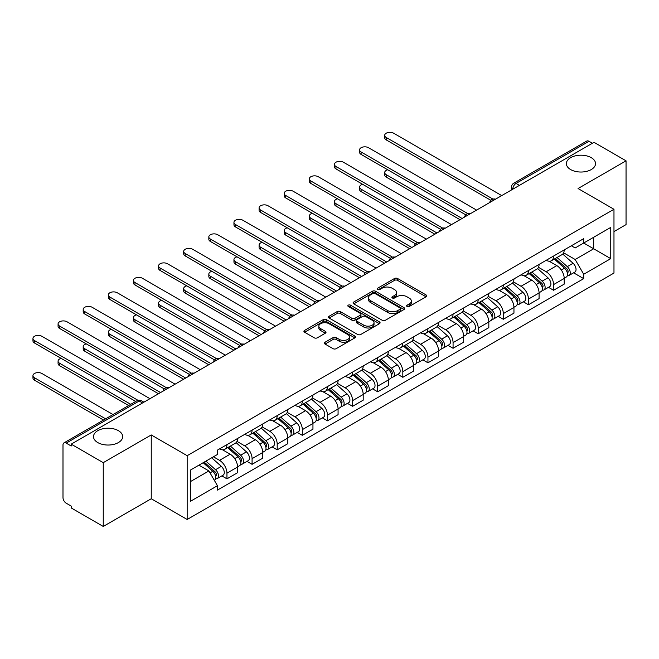 <?xml version="1.0" encoding="UTF-8"?>
<svg xmlns="http://www.w3.org/2000/svg" width="659" height="659" viewBox="0 0 659 659"><rect width="100%" height="100%" fill="white"/><g stroke="black" fill="none" stroke-linecap="round" stroke-linejoin="round"><path stroke-width="0.99" d="M407.056 306.468A1.565 0.906 0 0 0 409.272 306.468L426.068 296.772A2.232 1.293 0 0 0 426.719 295.858A2.232 1.293 0 0 0 426.068 294.944L397.608 278.518A2.232 1.293 0 0 0 394.453 278.518L377.648 288.214A1.565 0.906 0 0 0 377.195 288.856A1.565 0.906 0 0 0 377.648 289.49A1.565 0.906 0 0 0 379.864 289.49L382.039 288.238A7.158 4.127 0 0 1 392.154 288.238L394.527 289.606A7.158 4.127 0 0 1 396.627 292.53A7.158 4.127 0 0 1 394.527 295.446L392.352 296.698A1.565 0.906 0 0 0 391.899 297.341A1.565 0.906 0 0 0 392.352 297.983A1.565 0.906 0 0 0 394.568 297.983L396.743 296.723A7.158 4.127 0 0 1 406.858 296.723L409.231 298.09A7.158 4.127 0 0 1 411.323 301.015A7.158 4.127 0 0 1 409.231 303.939L407.056 305.191A1.565 0.906 0 0 0 406.595 305.825A1.565 0.906 0 0 0 407.056 306.468L407.056 305.191M118.398 430.673A14.58 8.419 0 0 0 102.507 428.844A14.58 8.419 0 0 0 93.512 436.62A14.58 8.419 0 0 0 97.779 442.576A14.58 8.419 0 0 0 113.669 444.397A14.58 8.419 0 0 0 122.665 436.62A14.58 8.419 0 0 0 118.398 430.673M591.263 157.666A14.58 8.419 0 0 0 575.373 155.837A14.58 8.419 0 0 0 566.378 163.613A14.58 8.419 0 0 0 570.645 169.569A14.58 8.419 0 0 0 586.535 171.389A14.58 8.419 0 0 0 595.53 163.613A14.58 8.419 0 0 0 591.263 157.666M325.052 342.227A2.232 1.293 0 0 0 324.393 343.133A2.232 1.293 0 0 0 325.052 344.047L333.034 348.66A2.232 1.293 0 0 0 336.197 348.66L354.847 337.886A2.232 1.293 0 0 0 355.506 336.98A2.232 1.293 0 0 0 354.847 336.065L326.394 319.631A2.232 1.293 0 0 0 323.231 319.631L304.573 330.406A2.232 1.293 0 0 0 303.923 331.32A2.232 1.293 0 0 0 304.573 332.227L314.219 337.795A2.232 1.293 0 0 0 317.383 337.795L325.365 333.19A2.232 1.293 0 0 0 326.016 332.276A2.232 1.293 0 0 0 325.365 331.362L320.579 328.602A5.98 3.452 0 0 1 318.832 326.164A5.98 3.452 0 0 1 322.523 322.968A5.98 3.452 0 0 1 329.039 323.717L347.771 334.533A5.98 3.452 0 0 1 349.525 336.98A5.98 3.452 0 0 1 345.835 340.168A5.98 3.452 0 0 1 339.319 339.418L336.197 337.614A2.232 1.293 0 0 0 333.034 337.614L325.052 342.227L325.052 344.047M187.164 455.682L151.249 434.948L103.257 462.659L71.205 444.15L593.998 142.319L626.05 160.829L578.058 188.532L613.974 209.274L187.164 455.682L187.164 519.473L613.974 273.057L613.974 209.274M382.195 320.274A2.232 1.293 0 0 0 385.358 320.274L404.016 309.499A2.232 1.293 0 0 0 404.667 308.593A2.232 1.293 0 0 0 404.016 307.679L375.556 291.245A2.232 1.293 0 0 0 372.393 291.245L353.743 302.02A2.232 1.293 0 0 0 353.084 302.934A2.232 1.293 0 0 0 353.743 303.84L382.195 320.274M348.916 306.806A1.565 0.906 0 0 1 350.497 307.028L379.403 323.709L360.778 334.467A2.232 1.293 0 0 1 357.615 334.467L329.162 318.033L337.144 313.462L337.144 311.6L329.162 316.213A2.232 1.293 0 0 0 328.503 317.127A2.232 1.293 0 0 0 329.162 318.033L329.162 316.213M337.144 313.462A2.232 1.293 0 0 1 340.299 313.462L340.299 311.6A2.232 1.293 0 0 0 337.144 311.6M340.299 311.6L351.84 318.264A2.232 1.293 0 0 0 355.003 318.264L360.3 315.208A2.232 1.293 0 0 0 360.959 314.294A2.232 1.293 0 0 0 360.3 313.379L348.29 306.443A1.565 0.906 0 0 1 347.828 305.809A1.565 0.906 0 0 1 348.792 304.969A1.565 0.906 0 0 1 350.497 305.166L379.427 321.872A2.232 1.293 0 0 1 380.086 322.786A2.232 1.293 0 0 1 379.427 323.693L379.427 321.872M103.257 462.659L103.257 526.45L71.205 507.941L71.205 506.079L66.213 503.204A4.555 2.628 -120 0 1 62.992 497.619L62.992 444.99A4.555 2.628 -120 0 1 63.931 442.906L136.891 400.779A4.555 2.628 60 0 1 139.173 401.01L66.213 443.128A4.555 2.628 -120 0 0 63.931 442.906M613.974 231.589L626.05 224.612L626.05 160.829M103.257 526.45L151.249 498.739L187.164 519.473M71.205 444.15L71.205 446.011L66.213 443.128M519.432 185.377L516.046 183.424A4.555 2.628 60 0 0 513.773 183.194L586.732 141.075A4.555 2.628 60 0 1 589.006 141.298L516.046 183.424A4.555 2.628 120 0 0 512.826 189.001L512.826 189.182M592.392 143.25L589.006 141.298M553.576 256.046A10.478 6.046 60 0 1 551.402 260.75L562.036 254.613A10.478 6.046 -120 0 0 564.203 249.909M538.485 267.323L546.163 271.755A10.478 6.046 60 0 1 553.576 284.589L564.203 278.452A10.478 6.046 -120 0 0 556.797 265.618L549.186 261.228M564.203 278.452L564.203 284.128L553.576 290.265L548.477 287.324M551.402 260.75A10.478 6.046 60 0 1 546.245 260.272M553.576 284.589L553.576 290.265M528.452 270.552A10.478 6.046 60 0 1 526.277 275.256L536.912 269.119A10.478 6.046 -120 0 0 539.078 264.416M523.353 301.822L528.452 304.771L539.078 298.634L539.078 292.958A10.478 6.046 -120 0 0 531.673 280.124L524.062 275.734M526.277 275.256A10.478 6.046 60 0 1 521.121 274.778M513.361 281.83L521.038 286.261A10.478 6.046 60 0 1 528.452 299.095L528.452 304.771M503.319 285.059A10.478 6.046 60 0 1 501.153 289.762L511.788 283.617A10.478 6.046 -120 0 0 513.954 278.922M498.229 316.328L503.328 319.277L513.954 313.14L513.954 307.465A10.478 6.046 -120 0 0 506.549 294.631L498.937 290.24M501.153 289.762A10.478 6.046 60 0 1 495.996 289.285M488.237 296.336L495.914 300.768A10.478 6.046 60 0 1 503.328 313.602L503.328 319.277M478.195 299.557A10.478 6.046 60 0 1 476.029 304.26L486.655 298.123A10.478 6.046 -120 0 0 488.83 293.42M473.104 330.834L478.195 333.784L488.83 327.647L488.83 321.971A10.478 6.046 -120 0 0 481.416 309.137L473.813 304.746M476.029 304.26A10.478 6.046 60 0 1 470.872 303.791M463.112 310.842L470.79 315.274A10.478 6.046 60 0 1 478.195 328.108L478.195 333.784M453.071 314.063A10.478 6.046 60 0 1 450.904 318.767L461.531 312.63A10.478 6.046 -120 0 0 463.705 307.926M447.98 345.341L453.071 348.29L463.705 342.145L463.705 336.477A10.478 6.046 -120 0 0 456.292 323.643L448.688 319.253M450.904 318.767A10.478 6.046 60 0 1 445.748 318.297M437.988 325.348L445.665 329.78A10.478 6.046 60 0 1 453.071 342.614L453.071 348.29M427.946 328.569A10.478 6.046 60 0 1 425.78 333.273L436.406 327.136A10.478 6.046 -120 0 0 438.581 322.432M422.856 359.847L427.946 362.788L438.581 356.651L438.581 350.983A10.478 6.046 -120 0 0 431.167 338.149L423.564 333.759M425.78 333.273A10.478 6.046 60 0 1 420.623 332.803M412.863 339.855L420.541 344.286A10.478 6.046 60 0 1 427.946 357.12L427.946 362.788M402.822 343.075A10.478 6.046 60 0 1 400.656 347.779L411.282 341.642A10.478 6.046 -120 0 0 413.457 336.938M397.731 374.353L402.822 377.294L413.457 371.157L413.457 365.49A10.478 6.046 -120 0 0 406.043 352.656L398.44 348.265M400.656 347.779A10.478 6.046 60 0 1 395.499 347.309M387.739 354.361L395.416 358.793A10.478 6.046 60 0 1 402.822 371.627L402.822 377.294M377.698 357.582A10.478 6.046 60 0 1 375.531 362.285L386.158 356.148A10.478 6.046 -120 0 0 388.332 351.445M372.599 388.859L377.698 391.8L388.332 385.663L388.332 379.996A10.478 6.046 -120 0 0 380.918 367.162L373.315 362.771M375.531 362.285A10.478 6.046 60 0 1 370.374 361.816M362.615 368.867L370.292 373.299A10.478 6.046 60 0 1 377.698 386.133L377.698 391.8M352.573 372.088A10.478 6.046 60 0 1 350.407 376.791L361.033 370.655A10.478 6.046 -120 0 0 363.2 365.951M347.474 403.366L352.573 406.306L363.2 400.17L363.2 394.502A10.478 6.046 -120 0 0 355.794 381.668L348.183 377.277M350.407 376.791A10.478 6.046 60 0 1 345.242 376.322M337.49 383.373L345.168 387.805A10.478 6.046 60 0 1 352.573 400.639L352.573 406.306M327.449 386.594A10.478 6.046 60 0 1 325.282 391.298L335.909 385.161A10.478 6.046 -120 0 0 338.075 380.457M322.35 417.872L327.449 420.813L338.075 414.676L338.075 409.008A10.478 6.046 -120 0 0 330.67 396.174L323.058 391.784M325.282 391.298A10.478 6.046 60 0 1 320.117 390.828M312.366 397.879L320.043 402.311A10.478 6.046 60 0 1 327.449 415.145L327.449 420.813M302.324 401.1A10.478 6.046 60 0 1 300.15 405.804L310.784 399.667A10.478 6.046 -120 0 0 312.951 394.963M297.225 432.378L302.324 435.319L312.951 429.182L312.951 423.515A10.478 6.046 -120 0 0 305.545 410.681L297.934 406.29M300.15 405.804A10.478 6.046 60 0 1 294.993 405.334M287.242 412.386L294.919 416.817A10.478 6.046 60 0 1 302.324 429.652L302.324 435.319M277.2 415.607A10.478 6.046 60 0 1 275.025 420.31L285.66 414.173A10.478 6.046 -120 0 0 287.826 409.47M272.101 446.884L277.2 449.825L287.826 443.688L287.826 438.021A10.478 6.046 -120 0 0 280.421 425.187L272.81 420.796M275.025 420.31A10.478 6.046 60 0 1 269.869 419.841M262.109 426.892L269.786 431.324A10.478 6.046 60 0 1 277.2 444.158L277.2 449.825M252.076 430.113A10.478 6.046 60 0 1 249.901 434.816L260.536 428.679A10.478 6.046 -120 0 0 262.702 423.976M246.977 461.391L252.076 464.331L262.702 458.194L262.702 452.519A10.478 6.046 -120 0 0 255.297 439.693L247.685 435.294M249.901 434.816A10.478 6.046 60 0 1 244.744 434.347M236.985 441.398L244.662 445.83A10.478 6.046 60 0 1 252.076 458.664L252.076 464.331M226.951 444.619A10.478 6.046 60 0 1 224.777 449.323L235.411 443.186A10.478 6.046 -120 0 0 237.578 438.482M221.852 475.897L226.951 478.838L237.578 472.701L237.578 467.025A10.478 6.046 -120 0 0 230.172 454.199L222.561 449.8M224.777 449.323A10.478 6.046 60 0 1 219.62 448.853M213.417 456.802L219.538 460.336A10.478 6.046 60 0 1 226.951 473.162L226.951 478.838M571.369 245.766L575.159 247.957L610.753 227.404L593.677 237.256L593.677 248.789L575.159 259.481L563.61 252.817M190.385 481.63L208.911 470.938L217.445 485.716L190.385 501.342L190.385 470.098L217.445 454.471L217.445 450.105L583.693 238.657L583.693 243.023L610.753 258.649L583.693 274.268L575.159 259.481M610.753 227.404L610.753 258.649M217.445 485.716L217.445 490.09L583.693 278.642L583.693 274.268M151.249 434.948L151.249 498.739M208.911 470.938L198.927 465.172M573.602 272.818L583.693 278.642M407.682 306.69L409.231 305.792A7.158 4.127 0 0 0 411.323 302.876L411.323 301.015M396.627 292.53L396.627 294.384A7.158 4.127 0 0 1 394.527 297.308L392.978 298.197M426.035 296.789L397.608 280.38A2.232 1.293 0 0 0 394.453 280.38L378.274 289.713M403.983 309.524L375.556 293.107A2.232 1.293 0 0 0 372.393 293.107L353.768 303.865M400.062 309.228A1.565 0.906 0 0 0 400.515 308.593A1.565 0.906 0 0 0 400.062 307.951L375.086 293.527A1.565 0.906 0 0 0 372.87 293.527L370.58 294.853A7.158 4.127 0 0 0 368.48 297.777A7.158 4.127 0 0 0 370.58 300.693L387.649 310.554A7.158 4.127 0 0 0 397.772 310.554L400.062 309.228L400.062 311.089A1.565 0.906 0 0 0 400.515 310.447L400.515 308.593M368.48 297.777L368.48 299.631A7.158 4.127 0 0 0 370.58 302.555L370.58 300.693M400.062 311.089L397.772 312.415A7.158 4.127 0 0 1 387.649 312.415L370.58 302.555M340.299 313.462L351.84 320.126A2.232 1.293 0 0 0 355.003 320.126L360.3 317.07A2.232 1.293 0 0 0 360.959 316.155L360.959 314.294M363.817 325.175A5.98 3.452 0 0 0 370.333 325.925A5.98 3.452 0 0 0 374.032 322.737A5.98 3.452 0 0 0 372.277 320.299L365.679 316.485A2.232 1.293 0 0 0 362.516 316.485L357.219 319.541A2.232 1.293 0 0 0 356.56 320.455A2.232 1.293 0 0 0 357.219 321.37L363.817 325.175L363.817 327.037A5.98 3.452 0 0 0 370.333 327.787A5.98 3.452 0 0 0 374.032 324.599L374.032 322.737M356.56 320.455L356.56 322.317A2.232 1.293 0 0 0 357.219 323.231L357.219 321.37M363.817 327.037L357.219 323.231M349.525 336.98L349.525 338.833A5.98 3.452 0 0 1 345.835 342.029A5.98 3.452 0 0 1 339.319 341.28L336.197 339.476A2.232 1.293 0 0 0 333.034 339.476L325.076 344.064M318.832 326.164L318.832 328.017A5.98 3.452 0 0 0 320.579 330.464L320.579 328.602M325.332 333.207L320.579 330.464M354.847 336.065L354.847 337.886L326.394 321.493A2.232 1.293 0 0 0 323.231 321.493L304.606 332.243M554.301 259.078L564.541 268.213A5.692 3.287 60 0 1 566.328 277.019L564.203 278.238M554.573 259.317L559.392 262.101M387.756 169.791A5.239 3.023 -0 0 0 384.699 172.543A5.239 3.023 -0 0 0 386.232 174.684L462.091 218.475M555.331 258.476L566.724 268.641A2.735 1.582 60 0 1 567.58 272.867A2.735 1.582 60 0 1 567.333 272.966M557.036 257.496L567.275 266.631A5.692 3.287 60 0 1 569.063 275.437A5.692 3.287 60 0 1 567.341 275.619M562.745 254.069L573.075 263.279A5.692 3.287 60 0 1 574.862 272.085L569.063 275.437M459.998 219.686L386.232 177.098A5.239 3.023 180 0 1 384.699 174.956L384.699 172.543M490.881 200.32L386.232 139.906A5.239 3.023 180 0 1 384.699 137.764L384.699 135.35A5.239 3.023 -0 0 0 386.232 137.484L492.965 199.109M501.713 195.599L393.645 133.209A5.239 3.023 -0 0 0 387.937 132.55A5.239 3.023 -0 0 0 384.699 135.35M529.177 273.584L539.416 282.719A5.692 3.287 60 0 1 541.204 291.517L539.078 292.744M529.449 273.823L534.268 276.607M362.631 184.298A5.239 3.023 -0 0 0 359.575 187.049A5.239 3.023 -0 0 0 361.107 189.191L436.966 232.981M530.207 272.983L541.599 283.148A2.735 1.582 60 0 1 542.456 287.373A2.735 1.582 60 0 1 542.209 287.472M531.912 272.002L542.151 281.138A5.692 3.287 60 0 1 543.939 289.944A5.692 3.287 60 0 1 542.217 290.125M537.62 268.575L547.95 277.785A5.692 3.287 60 0 1 549.738 286.591L543.939 289.944M434.874 234.192L361.107 191.604A5.239 3.023 180 0 1 359.575 189.463L359.575 187.049M504.053 288.082L514.292 297.225A5.692 3.287 60 0 1 516.079 306.023L513.954 307.251M504.324 288.329L509.143 291.113M337.507 198.804A5.239 3.023 -0 0 0 334.451 201.555A5.239 3.023 -0 0 0 335.983 203.689L411.842 247.487M505.082 287.489L516.475 297.654A2.735 1.582 60 0 1 517.331 301.88A2.735 1.582 60 0 1 517.084 301.979M506.787 286.508L517.027 295.644A5.692 3.287 60 0 1 518.814 304.45A5.692 3.287 60 0 1 517.093 304.631M512.496 283.082L522.826 292.291A5.692 3.287 60 0 1 524.613 301.097L518.814 304.45M409.75 248.698L335.983 206.11A5.239 3.023 180 0 1 334.451 203.969L334.451 201.555M465.756 214.826L361.107 154.412A5.239 3.023 180 0 1 359.575 152.27L359.575 149.857A5.239 3.023 -0 0 0 361.107 151.99L467.841 213.615M476.589 210.106L368.521 147.715A5.239 3.023 -0 0 0 362.812 147.056A5.239 3.023 -0 0 0 359.575 149.857M440.632 229.332L335.983 168.918A5.239 3.023 180 0 1 334.451 166.776L334.451 164.363A5.239 3.023 -0 0 0 335.983 166.496L442.716 228.121M451.464 224.612L343.397 162.221A5.239 3.023 -0 0 0 337.688 161.562A5.239 3.023 -0 0 0 334.451 164.363M478.928 302.588L489.167 311.723A5.692 3.287 60 0 1 490.955 320.529L488.83 321.757M479.2 302.835L484.019 305.619M312.382 213.31A5.239 3.023 -0 0 0 309.326 216.061A5.239 3.023 -0 0 0 310.859 218.195L386.718 261.994M479.958 301.995L491.35 312.16A2.735 1.582 60 0 1 492.207 316.386A2.735 1.582 60 0 1 491.96 316.485M481.663 301.015L491.902 310.15A5.692 3.287 60 0 1 493.69 318.948A5.692 3.287 60 0 1 491.968 319.137M487.372 297.58L497.702 306.797A5.692 3.287 60 0 1 499.489 315.603L493.69 318.948M384.625 263.205L310.859 220.617A5.239 3.023 180 0 1 309.326 218.475L309.326 216.061M453.804 317.094L464.035 326.23A5.692 3.287 60 0 1 465.822 335.036L463.705 336.263M454.067 317.341L458.895 320.126M287.258 227.816A5.239 3.023 -0 0 0 284.202 230.568A5.239 3.023 -0 0 0 285.734 232.701L361.593 276.5M454.834 316.501L466.226 326.666A2.735 1.582 60 0 1 467.083 330.892A2.735 1.582 60 0 1 466.836 330.991M456.539 315.513L466.778 324.656A5.692 3.287 60 0 1 468.565 333.454A5.692 3.287 60 0 1 466.844 333.643M462.247 312.086L472.577 321.304A5.692 3.287 60 0 1 474.365 330.11L468.565 333.454M359.501 277.711L285.734 235.123A5.239 3.023 180 0 1 284.202 232.981L284.202 230.568M428.671 331.601L438.91 340.736A5.692 3.287 60 0 1 440.698 349.542L438.573 350.769M428.943 331.848L433.762 334.624M262.134 242.323A5.239 3.023 -0 0 0 259.078 245.074A5.239 3.023 -0 0 0 260.61 247.207L336.469 291.006M429.709 331.007L441.102 341.173A2.735 1.582 60 0 1 441.958 345.398A2.735 1.582 60 0 1 441.711 345.497M431.414 330.019L441.654 339.154A5.692 3.287 60 0 1 443.441 347.96A5.692 3.287 60 0 1 441.719 348.15M437.123 326.592L447.453 335.81A5.692 3.287 60 0 1 449.24 344.616L443.441 347.96M334.377 292.217L260.61 249.629A5.239 3.023 180 0 1 259.078 247.487L259.078 245.074M415.508 243.838L310.859 183.424A5.239 3.023 180 0 1 309.326 181.283L309.326 178.861A5.239 3.023 -0 0 0 310.859 181.003L417.592 242.627M426.34 239.118L318.272 176.727A5.239 3.023 -0 0 0 312.555 176.068A5.239 3.023 -0 0 0 309.326 178.861M390.383 258.344L285.734 197.931A5.239 3.023 180 0 1 284.202 195.789L284.202 193.367A5.239 3.023 -0 0 0 285.734 195.509L392.467 257.125M401.216 253.624L293.14 191.234A5.239 3.023 -0 0 0 287.431 190.575A5.239 3.023 -0 0 0 284.202 193.367M365.259 272.851L260.61 212.429A5.239 3.023 180 0 1 259.078 210.295L259.078 207.873A5.239 3.023 -0 0 0 260.61 210.015L367.343 271.632M376.091 268.131L268.015 205.74A5.239 3.023 -0 0 0 262.307 205.081A5.239 3.023 -0 0 0 259.078 207.873M403.547 346.107L413.786 355.242A5.692 3.287 60 0 1 415.574 364.048L413.448 365.275M403.819 346.354L408.638 349.13M237.001 256.829A5.239 3.023 -0 0 0 233.953 259.58A5.239 3.023 -0 0 0 235.485 261.714L311.345 305.512M404.585 345.514L415.977 355.679A2.735 1.582 60 0 1 416.834 359.905A2.735 1.582 60 0 1 416.587 360.003M406.29 344.525L416.529 353.661A5.692 3.287 60 0 1 418.317 362.466A5.692 3.287 60 0 1 416.595 362.656M411.999 341.098L422.328 350.316A5.692 3.287 60 0 1 424.116 359.122L418.317 362.466M309.252 306.723L235.485 264.135A5.239 3.023 180 0 1 233.953 261.994L233.953 259.58M340.135 287.357L235.485 226.935A5.239 3.023 180 0 1 233.953 224.801L233.953 222.38A5.239 3.023 -0 0 0 235.485 224.521L342.21 286.138M350.967 282.637L242.891 220.246A5.239 3.023 -0 0 0 237.182 219.587A5.239 3.023 -0 0 0 233.953 222.38M378.423 360.613L388.662 369.748A5.692 3.287 60 0 1 390.449 378.554L388.324 379.782M378.694 360.86L383.513 363.636M211.877 271.335A5.239 3.023 -0 0 0 208.829 274.086A5.239 3.023 -0 0 0 210.361 276.22L286.22 320.019M379.46 360.02L390.853 370.185A2.735 1.582 60 0 1 391.71 374.411A2.735 1.582 60 0 1 391.462 374.51M381.166 359.031L391.405 368.167A5.692 3.287 60 0 1 393.192 376.973A5.692 3.287 60 0 1 391.471 377.154M386.874 355.605L397.196 364.822A5.692 3.287 60 0 1 398.983 373.628L393.192 376.973M284.12 321.23L210.361 278.642A5.239 3.023 180 0 1 208.829 276.5L208.829 274.086M315.01 301.863L210.361 241.441A5.239 3.023 180 0 1 208.829 239.308L208.829 236.886A5.239 3.023 -0 0 0 210.361 239.028L317.086 300.644M325.834 297.143L217.767 234.752A5.239 3.023 -0 0 0 212.058 234.093A5.239 3.023 -0 0 0 208.829 236.886M353.298 375.119L363.537 384.255A5.692 3.287 60 0 1 365.325 393.061L363.2 394.288M353.57 375.366L358.389 378.142M186.752 285.841A5.239 3.023 -0 0 0 183.696 288.593A5.239 3.023 -0 0 0 185.237 290.726L261.096 334.525M354.336 374.526L365.729 384.691A2.735 1.582 60 0 1 366.585 388.917A2.735 1.582 60 0 1 366.338 389.016M356.041 373.538L366.28 382.673A5.692 3.287 60 0 1 368.068 391.479A5.692 3.287 60 0 1 366.346 391.66M361.75 370.111L372.071 379.329A5.692 3.287 60 0 1 373.859 388.135L368.068 391.479M258.995 335.736L185.237 293.148A5.239 3.023 180 0 1 183.696 291.006L183.696 288.593M289.886 316.369L185.237 255.947A5.239 3.023 180 0 1 183.696 253.814L183.696 251.392A5.239 3.023 -0 0 0 185.237 253.534L291.962 315.15M300.71 311.649L192.642 249.259A5.239 3.023 -0 0 0 186.934 248.6A5.239 3.023 -0 0 0 183.696 251.392M328.174 389.626L338.413 398.761A5.692 3.287 60 0 1 340.201 407.567L338.075 408.794M328.446 389.864L333.265 392.649M161.628 300.347A5.239 3.023 -0 0 0 158.572 303.091A5.239 3.023 -0 0 0 160.112 305.232L235.963 349.031M329.212 389.032L340.604 399.197A2.735 1.582 60 0 1 341.461 403.423A2.735 1.582 60 0 1 341.205 403.522M330.917 388.044L341.148 397.179A5.692 3.287 60 0 1 342.935 405.985A5.692 3.287 60 0 1 341.222 406.166M336.625 384.617L346.947 393.835A5.692 3.287 60 0 1 348.735 402.641L342.935 405.985M233.871 350.242L160.112 307.654A5.239 3.023 180 0 1 158.572 305.512L158.572 303.091M264.761 330.876L160.112 270.454A5.239 3.023 180 0 1 158.572 268.32L158.572 265.898A5.239 3.023 -0 0 0 160.112 268.04L266.837 329.657M275.586 326.156L167.518 263.765A5.239 3.023 -0 0 0 161.809 263.106A5.239 3.023 -0 0 0 158.572 265.898M303.049 404.132L313.289 413.267A5.692 3.287 60 0 1 315.076 422.073L312.951 423.3M303.321 404.371L308.14 407.155M136.504 314.854A5.239 3.023 -0 0 0 133.447 317.597A5.239 3.023 -0 0 0 134.988 319.739L210.839 363.537M304.079 403.539L315.472 413.704A2.735 1.582 60 0 1 316.336 417.93A2.735 1.582 60 0 1 316.081 418.028M305.784 402.55L316.023 411.686A5.692 3.287 60 0 1 317.811 420.491A5.692 3.287 60 0 1 316.098 420.673M311.493 399.123L321.823 408.341A5.692 3.287 60 0 1 323.61 417.147L317.811 420.491M208.746 364.74L134.988 322.16A5.239 3.023 180 0 1 133.447 320.019L133.447 317.597M239.637 345.382L134.988 284.96A5.239 3.023 180 0 1 133.447 282.826L133.447 280.404A5.239 3.023 -0 0 0 134.988 282.546L241.713 344.163M250.461 340.662L142.393 278.263A5.239 3.023 -0 0 0 136.685 277.612A5.239 3.023 -0 0 0 133.447 280.404M277.925 418.638L288.164 427.773A5.692 3.287 60 0 1 289.952 436.579L287.826 437.807M278.197 418.877L283.016 421.661M111.379 329.36A5.239 3.023 -0 0 0 108.323 332.103A5.239 3.023 -0 0 0 109.864 334.245L185.714 378.044M278.955 418.045L290.347 428.21A2.735 1.582 60 0 1 291.212 432.436A2.735 1.582 60 0 1 290.957 432.535M280.66 417.056L290.899 426.192A5.692 3.287 60 0 1 292.687 434.998A5.692 3.287 60 0 1 290.965 435.179M286.368 413.63L296.698 422.847A5.692 3.287 60 0 1 298.486 431.653L292.687 434.998M183.622 379.246L109.864 336.658A5.239 3.023 180 0 1 108.323 334.525L108.323 332.103M214.513 359.888L109.864 299.466A5.239 3.023 180 0 1 108.323 297.333L108.323 294.911A5.239 3.023 -0 0 0 109.864 297.052L216.589 358.669M225.337 355.168L117.269 292.769A5.239 3.023 -0 0 0 111.56 292.118A5.239 3.023 -0 0 0 108.323 294.911M252.801 433.144L263.04 442.28A5.692 3.287 60 0 1 264.827 451.086L262.702 452.313M253.072 433.383L257.891 436.167M86.255 343.866A5.239 3.023 -0 0 0 83.199 346.609A5.239 3.023 -0 0 0 84.731 348.751L160.59 392.55M253.83 432.551L265.223 442.716A2.735 1.582 60 0 1 266.079 446.942A2.735 1.582 60 0 1 265.832 447.041M255.535 431.563L265.775 440.698A5.692 3.287 60 0 1 267.562 449.504A5.692 3.287 60 0 1 265.841 449.685M261.244 428.136L271.574 437.354A5.692 3.287 60 0 1 273.361 446.159L267.562 449.504M158.498 393.752L84.731 351.165A5.239 3.023 180 0 1 83.199 349.031L83.199 346.609M189.388 374.394L84.731 313.972A5.239 3.023 180 0 1 83.199 311.839L83.199 309.417A5.239 3.023 -0 0 0 84.731 311.559L191.464 373.175M200.212 369.674L92.145 307.275A5.239 3.023 -0 0 0 86.436 306.624A5.239 3.023 -0 0 0 83.199 309.417M227.676 447.65L237.915 456.786A5.692 3.287 60 0 1 239.703 465.592L237.578 466.819M227.948 447.889L232.767 450.674M61.13 358.372A5.239 3.023 -0 0 0 58.074 361.116A5.239 3.023 -0 0 0 59.607 363.257L130.754 404.329M228.706 447.057L240.098 457.222A2.735 1.582 60 0 1 240.955 461.448A2.735 1.582 60 0 1 240.708 461.547M230.411 446.069L240.65 455.204A5.692 3.287 60 0 1 242.438 464.01A5.692 3.287 60 0 1 240.716 464.191M236.12 442.642L246.45 451.86A5.692 3.287 60 0 1 248.237 460.666L242.438 464.01M128.653 405.54L59.607 365.671A5.239 3.023 180 0 1 58.074 363.537L58.074 361.116M164.256 388.901L59.607 328.479A5.239 3.023 180 0 1 58.074 326.337L58.074 323.923A5.239 3.023 -0 0 0 59.607 326.065L166.34 387.681M175.088 384.181L67.02 321.781A5.239 3.023 -0 0 0 61.312 321.131A5.239 3.023 -0 0 0 58.074 323.923M203.178 462.717L212.791 471.292A5.692 3.287 60 0 1 214.579 480.098L214.29 480.263M203.269 462.659L207.643 465.18M113.035 414.56L41.896 373.488A5.239 3.023 -0 0 0 36.187 372.829A5.239 3.023 -0 0 0 32.95 375.622A5.239 3.023 -0 0 0 34.482 377.764L105.629 418.836M204.208 462.116L214.974 471.729A2.735 1.582 60 0 1 215.831 475.955A2.735 1.582 60 0 1 215.584 476.053M205.913 461.135L215.526 469.71A5.692 3.287 60 0 1 217.313 478.516A5.692 3.287 60 0 1 215.592 478.698M211.712 457.783L221.325 466.366A5.692 3.287 60 0 1 223.113 475.172L217.313 478.516M103.529 420.047L34.482 380.177A5.239 3.023 180 0 1 32.95 378.044L32.95 375.622M135.746 401.446L34.482 342.985A5.239 3.023 180 0 1 32.95 340.843L32.95 338.429A5.239 3.023 -0 0 0 34.482 340.571L137.995 400.326M149.964 398.687L41.896 336.288A5.239 3.023 -0 0 0 36.187 335.637A5.239 3.023 -0 0 0 32.95 338.429M512.99 189.092L512.826 189.001A4.555 2.628 0 0 1 511.491 187.14L511.491 189.957M252.076 458.664L262.702 452.519M277.2 444.158L287.826 438.021M302.324 429.652L312.951 423.515M327.449 415.145L338.075 409.008M352.573 400.639L363.2 394.502M377.698 386.133L388.332 379.996M402.822 371.627L413.457 365.49M427.946 357.12L438.581 350.983M453.071 342.614L463.705 336.477M478.195 328.108L488.83 321.971M503.328 313.602L513.954 307.465M528.452 299.095L539.078 292.958M226.951 473.162L237.578 467.025M219.538 460.336L230.172 454.199M244.662 445.83L255.297 439.693M269.786 431.324L280.421 425.187M294.919 416.817L305.545 410.681M320.043 402.311L330.67 396.174M345.168 387.805L355.794 381.668M370.292 373.299L380.918 367.162M395.416 358.793L406.043 352.656M420.541 344.286L431.167 338.149M445.665 329.78L456.292 323.643M470.79 315.274L481.416 309.137M495.914 300.768L506.549 294.631M521.038 286.261L531.673 280.124M546.163 271.755L556.797 265.618M495.148 199.389A4.555 2.628 120 0 0 493.138 200.55M470.024 213.895A4.555 2.628 120 0 0 468.014 215.056M444.899 228.401A4.555 2.628 120 0 0 442.889 229.563M419.775 242.907A4.555 2.628 120 0 0 417.765 244.069M394.65 257.414A4.555 2.628 120 0 0 392.64 258.575M369.526 271.92A4.555 2.628 120 0 0 367.516 273.081M344.402 286.426A4.555 2.628 120 0 0 342.392 287.588M319.277 300.932A4.555 2.628 120 0 0 317.259 302.094M294.153 315.439A4.555 2.628 120 0 0 292.135 316.6M269.02 329.945A4.555 2.628 120 0 0 267.01 331.106M243.896 344.451A4.555 2.628 120 0 0 241.886 345.613M218.772 358.957A4.555 2.628 120 0 0 216.762 360.119M193.647 373.464A4.555 2.628 120 0 0 191.637 374.625M168.523 387.97A4.555 2.628 120 0 0 166.513 389.131M142.558 402.962L139.173 401.01A4.555 2.628 120 0 1 141.446 400.779A4.555 4.555 0 0 0 136.891 400.779M409.231 305.792L409.231 303.939M392.352 297.983L392.352 296.698M394.527 297.308L394.527 295.446M377.648 289.49L377.648 288.214M394.453 280.38L394.453 278.518M397.608 280.38L397.608 278.518M426.068 296.772L426.068 294.944M353.743 303.84L353.743 302.02M372.393 293.107L372.393 291.245M375.556 293.107L375.556 291.245M404.016 309.499L404.016 307.679M387.649 312.415L387.649 310.554M397.772 312.415L397.772 310.554M351.84 320.126L351.84 318.264M355.003 320.126L355.003 318.264M360.3 317.07L360.3 315.208M350.497 307.028L350.497 305.166M333.034 339.476L333.034 337.614M336.197 339.476L336.197 337.614M339.319 341.28L339.319 339.418M325.365 333.19L325.365 331.362M304.573 332.227L304.573 330.406M323.231 321.493L323.231 319.631M326.394 321.493L326.394 319.631M564.541 268.213L561.344 270.05M568.149 271.615L567.127 272.208M573.075 263.279L567.275 266.631M386.232 177.098L386.232 174.684M386.232 137.484L386.232 139.906M539.416 282.719L536.22 284.556M543.024 286.121L541.995 286.714M547.95 277.785L542.151 281.138M361.107 191.604L361.107 189.191M514.292 297.225L511.096 299.062M517.9 300.628L516.87 301.221M522.826 292.291L517.027 295.644M335.983 206.11L335.983 203.689M361.107 151.99L361.107 154.412M335.983 166.496L335.983 168.918M489.167 311.723L485.971 313.569M492.775 315.134L491.746 315.727M497.702 306.797L491.902 310.15M310.859 220.617L310.859 218.195M464.035 326.23L460.847 328.075M467.651 329.64L466.621 330.233M472.577 321.304L466.778 324.656M285.734 235.123L285.734 232.701M438.91 340.736L435.723 342.581M442.527 344.146L441.497 344.739M447.453 335.81L441.654 339.154M260.61 249.629L260.61 247.207M310.859 181.003L310.859 183.424M285.734 195.509L285.734 197.931M260.61 210.015L260.61 212.429M413.786 355.242L410.598 357.087M417.402 358.653L416.373 359.246M422.328 350.316L416.529 353.661M235.485 264.135L235.485 261.714M235.485 224.521L235.485 226.935M388.662 369.748L385.474 371.594M392.278 373.159L391.248 373.752M397.196 364.822L391.405 368.167M210.361 278.642L210.361 276.22M210.361 239.028L210.361 241.441M363.537 384.255L360.349 386.1M367.145 387.665L366.124 388.258M372.071 379.329L366.28 382.673M185.237 293.148L185.237 290.726M185.237 253.534L185.237 255.947M338.413 398.761L335.225 400.606M342.021 402.171L341 402.764M346.947 393.835L341.148 397.179M160.112 307.654L160.112 305.232M160.112 268.04L160.112 270.454M313.289 413.267L310.092 415.112M316.897 416.677L315.875 417.271M321.823 408.341L316.023 411.686M134.988 322.16L134.988 319.739M134.988 282.546L134.988 284.96M288.164 427.773L284.968 429.619M291.772 431.184L290.751 431.777M296.698 422.847L290.899 426.192M109.864 336.658L109.864 334.245M109.864 297.052L109.864 299.466M263.04 442.28L259.844 444.125M266.648 445.69L265.626 446.283M271.574 437.354L265.775 440.698M84.731 351.165L84.731 348.751M84.731 311.559L84.731 313.972M237.915 456.786L234.719 458.631M241.523 460.196L240.502 460.789M246.45 451.86L240.65 455.204M59.607 365.671L59.607 363.257M59.607 326.065L59.607 328.479M212.791 471.292L210.032 472.882M216.399 474.702L215.369 475.296M221.325 466.366L215.526 469.71M34.482 380.177L34.482 377.764M34.482 340.571L34.482 342.985M495.535 199.166A4.555 4.555 0 0 0 489.695 202.544M470.411 213.673A4.555 4.555 0 0 0 464.562 217.05M445.286 228.179A4.555 4.555 0 0 0 439.438 231.556M420.162 242.685A4.555 4.555 0 0 0 414.313 246.062M395.038 257.191A4.555 4.555 0 0 0 389.189 260.569M369.913 271.697A4.555 4.555 0 0 0 364.065 275.075M344.789 286.204A4.555 4.555 0 0 0 338.94 289.581M319.664 300.71A4.555 4.555 0 0 0 313.816 304.087M294.532 315.216A4.555 4.555 0 0 0 288.691 318.594M269.407 329.722A4.555 4.555 0 0 0 263.567 333.092M244.283 344.229A4.555 4.555 0 0 0 238.443 347.598M219.159 358.735A4.555 4.555 0 0 0 213.318 362.104M194.034 373.241A4.555 4.555 0 0 0 188.194 376.61M168.91 387.747A4.555 4.555 0 0 0 163.07 391.116M143.884 402.188L141.446 400.779M513.773 183.194A4.555 4.555 0 0 0 511.491 187.14"/></g></svg>
